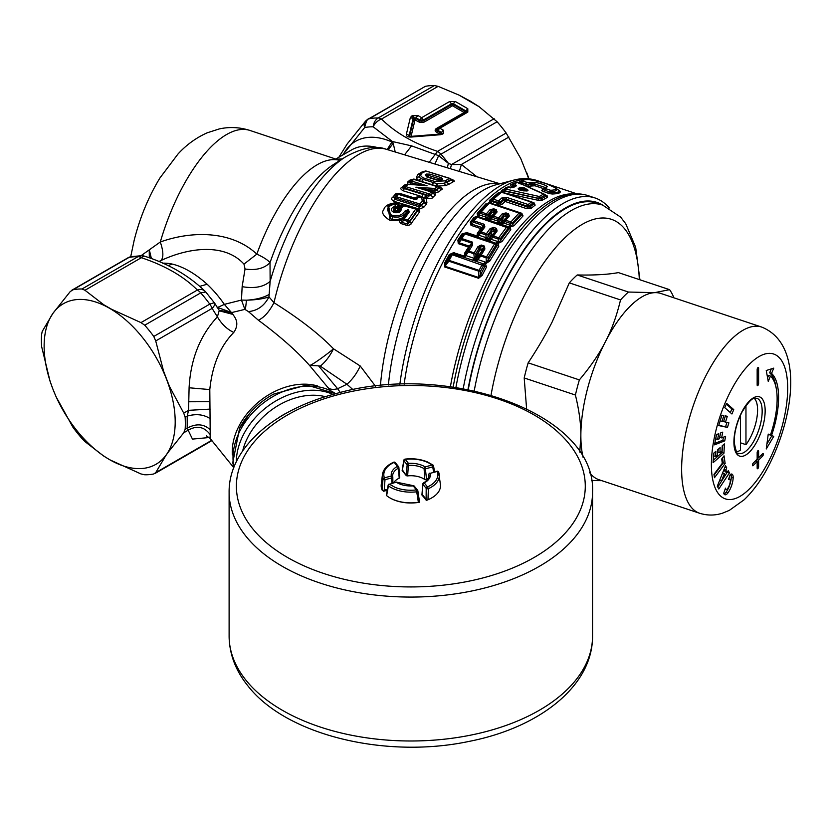 <?xml version="1.0" encoding="UTF-8"?>
<svg xmlns="http://www.w3.org/2000/svg" width="832" height="832" viewBox="0 0 832 832"><rect width="100%" height="100%" fill="white"/><g stroke="black" fill="none" stroke-linecap="round" stroke-linejoin="round"><path stroke-width="1.25" d="M736.476 451.807A28.714 11.721 108.4 0 0 740.511 450.102L740.511 415.126M740.511 442.832L745.961 444.652A28.714 11.721 108.4 0 0 755.83 400.525A28.714 11.721 108.4 0 0 754.291 398.351M745.961 444.652L745.961 405.662M639.922 279.791L635.658 247.25L625.747 223.756L620.63 217.09L602.68 205.109L596.856 203.174A163.55 66.768 108.4 0 0 505.929 280.342A163.55 66.768 108.4 0 0 468.27 389.636M526.594 408.678L524.202 377.967A109.034 44.512 -71.6 0 1 528.164 362.835C537.909 348.036 545.948 334.339 552.261 321.745L569.317 282.87A109.034 44.512 -71.6 0 1 577.221 274.966C594.36 275.319 608.078 274.529 618.384 272.605L669.583 289.671A109.034 44.512 -71.6 0 1 673.535 296.899L673.743 297.762M601.806 480.657L591.521 480.563M579.79 452.098L580.861 435.656C580.975 424.081 579.166 410.54 575.411 395.034L524.202 377.967M575.411 395.034A109.034 44.512 -71.6 0 1 579.363 379.902L528.164 362.835M579.363 379.902C590.668 366.465 599.352 353.746 605.394 341.734C611.676 329.805 616.71 315.869 620.526 299.936L569.317 282.87M620.526 299.936A109.034 44.512 -71.6 0 1 628.43 292.032L577.221 274.966M583.159 457.61A98.134 40.061 -71.6 0 1 580.861 435.656A98.134 40.061 -71.6 0 1 605.394 341.734A98.134 40.061 -71.6 0 1 606.403 339.799A98.134 40.061 -71.6 0 1 653.453 292.75A98.134 40.061 -71.6 0 1 654.462 292.666L628.43 292.032M761.675 327.07A98.134 40.061 108.4 0 0 707.127 373.37A98.134 40.061 108.4 0 0 699.618 513.261C707.418 515.674 715.094 515.632 722.634 513.126L729.31 510.39L744.12 499.793C753.147 491.171 761.176 480.158 768.217 466.752C794.102 416.77 804.502 344.282 761.675 327.07L660.962 293.498A98.134 40.061 108.4 0 0 654.462 292.666L669.583 289.671M724.37 473.762L721.531 480.854L725.213 475.28L724.37 473.762L722.54 473.148M719.701 480.241L721.531 480.854M699.618 513.261L598.894 479.69A98.134 40.061 -71.6 0 1 589.586 472.545M727.418 471.942L717.766 487.084M723.975 469.57L725.202 471.806L727.095 472.43L728.26 470.662L729.466 472.857L718.806 488.987L717.298 486.231L725.535 465.67L726.731 467.865L725.826 470.132L727.095 472.43M768.227 434.242L770.442 435.001A55.245 22.558 108.4 0 0 770.442 376.085L768.56 375.45L767.582 377.79M766.906 444.049L771.857 435.729L773.75 436.353L766.251 448.968L768.248 434.106L770.442 435.001M769.683 434.751A58.146 23.743 108.4 0 1 769.662 434.824L771.857 435.729M776.058 387.369A58.146 23.743 108.4 0 0 769.662 372.798L771.274 368.919M756.725 459.618L756.725 461.417M758.514 457.694L757.162 459.046M730.361 412.599L731.858 408.98L726.284 404.071M726.929 422.417L725.566 426.764L718.765 425.35M723.424 437.195L722.862 440.232L714.813 443.373M720.543 432.994L719.753 437.258L721.635 437.892L725.587 436.353L724.745 440.866L714.532 444.839L716.446 434.595L718.692 433.722L717.621 439.452L719.389 438.766L720.46 433.025L722.706 432.151L721.635 437.892M716.529 434.564L715.728 438.828L717.621 439.452M722.55 457.87L723.258 462.862L714.085 475.082M722.384 445.65L722.062 452.587L713.19 460.314M718.151 449.342L718.016 452.182L719.909 452.816L721.968 451.017L722.207 445.806L724.381 443.914L723.954 453.211L713.086 462.686L713.513 453.378L715.905 451.298L715.666 456.508L717.517 454.896L717.756 449.686L720.148 447.606L719.909 452.816M713.908 453.034L713.773 455.884L715.666 456.508M724.058 494.031A7.27 2.964 108.4 0 0 726.128 492.149A13.53 5.522 108.4 0 0 731.276 477.308A7.27 2.964 108.4 0 0 730.777 474.178M727.574 472.222L729.466 472.857M723.996 469.518L725.826 470.132M724.901 467.262L726.731 467.865M769.662 434.824L773.75 436.353M769.662 372.798L771.545 373.433L773.75 368.129L766.251 370.51L768.248 381.389L770.442 376.085M771.545 435.458A58.146 23.743 108.4 0 0 771.545 373.433M758.618 368.108L758.618 383.542A1.456 0.593 108.4 0 1 758.202 385.029A1.456 0.593 108.4 0 1 757.432 385.653A1.456 0.593 108.4 0 1 757.162 384.998L757.162 369.564A1.456 0.593 108.4 0 1 757.578 368.077A1.456 0.593 108.4 0 1 758.347 367.463A1.456 0.593 108.4 0 1 758.618 368.108L757.744 367.817M757.162 457.246L758.618 457.735L762.611 453.731A1.456 0.593 108.4 0 1 763.079 453.544A1.456 0.593 108.4 0 1 763.298 454.636A1.456 0.593 108.4 0 1 762.611 456.102L758.618 460.106L758.618 466.638A1.456 0.593 108.4 0 1 758.202 468.125A1.456 0.593 108.4 0 1 757.432 468.738A1.456 0.593 108.4 0 1 757.162 468.083L757.162 461.562L753.168 465.556A1.456 0.593 108.4 0 1 752.71 465.754A1.456 0.593 108.4 0 1 752.482 464.651A1.456 0.593 108.4 0 1 753.168 463.185L757.162 459.181L757.162 452.66A1.456 0.593 108.4 0 1 757.578 451.173A1.456 0.593 108.4 0 1 758.347 450.549A1.456 0.593 108.4 0 1 758.618 451.204L758.618 457.735M755.383 460.97L757.162 461.562M756.839 459.514L758.618 460.106M726.596 403.322L724.786 407.701L731.931 413.982L733.741 409.604L726.596 403.322M731.858 408.98L733.741 409.604M718.692 425.568L721.937 415.168L723.861 415.574L722.051 421.398L723.57 421.71L725.39 415.886L727.314 416.291L725.494 422.115L728.884 422.822L727.459 427.398L718.692 425.568M725.566 426.764L727.459 427.398M723.632 421.491L725.494 422.115M720.19 420.774L722.051 421.398M722.862 440.232L724.745 440.866M714.459 477.724L713.981 474.365L722.311 463.258L721.708 458.983L724.058 455.853L725.14 463.486L714.459 477.724M723.258 462.862L725.14 463.486M722.062 452.587L723.954 453.211M725.494 488.134A3.63 1.487 108.4 0 0 726.149 489.393A3.63 1.487 108.4 0 0 727.719 488.405A6.76 2.766 108.4 0 0 730.298 480.979A3.63 1.487 108.4 0 0 729.643 479.055A3.63 1.487 108.4 0 0 728.478 479.554L730.246 474.469A7.27 2.964 108.4 0 1 731.848 474.094A7.27 2.964 108.4 0 1 733.169 477.942A13.53 5.522 108.4 0 1 728.021 492.773A7.27 2.964 108.4 0 1 724.87 494.749A7.27 2.964 108.4 0 1 723.726 493.22L725.494 488.134M41.6 334.412A101.764 58.75 -120 0 0 41.6 346.466L50.055 381.233L52.759 388.69A92.674 53.508 60 0 1 52.146 314.538A92.674 53.508 60 0 1 52.759 313.633L42.214 331.427L41.6 334.412M53.061 389.48L56.077 396.76L72.966 427.305A101.764 58.75 60 0 0 82.004 438.547L84.968 441.605L103.792 456.113L109.356 459.514A92.674 53.508 60 0 1 53.061 389.48L52.759 388.69M155.719 472.628L153.774 473.959A101.764 58.75 -120 0 1 144.737 474.77L140.972 473.949L109.959 459.867A92.674 53.508 60 0 0 166.265 454.834L155.719 472.628L211.661 440.336M109.356 459.514L109.959 459.867M166.265 454.834L167.201 453.513A92.674 53.508 60 0 1 166.566 454.407M52.759 313.633L53.061 313.196A92.674 53.508 60 0 1 109.356 308.173L109.959 308.526A92.674 53.508 60 0 1 166.265 378.56L166.566 379.34A92.674 53.508 60 0 1 167.17 453.502L183.726 432.786L185.141 429.333A101.764 58.75 60 0 0 185.141 417.29L183.726 413.13L169.582 386.62L167.201 380.64L169.582 386.62M109.356 308.173L103.792 304.772L84.968 290.264L82.004 288.985A101.764 58.75 60 0 0 72.966 289.796L70.221 291.585L53.061 313.196M205.41 291.616A10.899 7.644 134 0 0 204.942 291.106A10.899 7.644 134 0 0 197.371 290.046C183.706 276.38 165.038 265.595 141.357 257.702A10.899 6.292 -120 0 0 137.998 256.662L141.554 255.705A10.899 10.899 0 0 1 144.914 256.298A10.899 4.566 109 0 0 141.357 257.702L84.968 290.264M131.092 256.651L131.092 256.651A10.899 8.746 78.4 0 0 128.96 257.462A10.899 6.292 -120 0 0 127.837 257.889A10.899 10.899 0 0 1 131.092 256.651L141.554 255.705M399.038 211.505L399.859 209.383L398.83 210.839L399.287 208.905L402.178 205.369L415.74 209.03L407.191 221.208L403.718 220.137L402.969 218.982L401.97 220.085L400.577 220.158L404.019 217.142L401.97 220.085L401.752 222.3L407.482 224.068L407.191 221.208L409.344 221.031A2.184 1.144 -145.7 0 0 407.742 220.022L404.258 218.951L409.188 212.056L408.637 210.028L408.002 211.338L407.17 211.078L407.805 209.778L404.799 211.162L406.567 212.087L408.002 211.338L407.857 212.139L409.188 212.056M398.684 211.744L398.83 210.839L397.457 212.025L397.55 208.78L398.684 209.123L401.263 205.733L401.534 204.672L400.161 205.431L402.678 204.963M428.626 175.458L426.67 175.885L427.242 176.894L426.67 175.885L427.762 175.604L428.615 177.133L426.878 176.145L426.816 176.706M396.573 212.306L397.322 212.41M394.472 211.661L401.201 208.302L404.591 204.88L403.541 205.254M393.921 211.349L395.106 211.297L394.982 209.57L393.921 211.349M394.056 211.432L396.292 212.098L399.1 211.453M394.202 211.442L394.378 211.567C392.714 210.59 392.891 209.373 394.909 207.917L394.982 209.57L396.708 208.01L398.684 209.123M396.292 212.098L395.335 212.711C399.443 212.95 401.388 211.557 401.17 208.541L399.859 209.383L399.859 208.395L402.178 205.369L405.766 204.412L401.534 204.672L400.785 203.382L397.977 202.509L397.436 203.05M236.35 461.739A65.416 48.412 -38.9 0 1 243.599 434.366A65.416 48.412 -38.9 0 1 333.029 394.451M242.684 450.892A61.786 45.718 -38.9 0 1 248.03 436.914A61.786 45.718 -38.9 0 1 325.416 396.708M205.722 292.053L200.73 292.874A10.899 6.292 -120 0 0 197.371 290.046L140.972 322.608L109.959 308.526M144.914 256.308C168.574 263.838 188.583 275.444 204.942 291.106L204.942 291.106A10.899 10.899 0 0 1 205.556 291.741L214.282 302.692A10.899 3.775 146.7 0 1 214.552 302.994A10.899 3.775 146.7 0 1 212.118 308.391L217.391 316.846C200.086 335.431 190.653 359.07 189.093 387.774L188.562 410.332L187.2 416.094L187.2 428.147L192.442 439.098L209.3 437.518M441.022 133.786L441.418 132.423L440.71 132.912A1.82 0.676 -124.5 0 1 440.866 133.858L443.383 133.63A3.63 2.101 -120 0 0 441.574 133.453A3.63 2.101 -120 0 0 441.418 133.557L441.418 132.423L443.383 130.229L439.91 128.222L467.802 112.122A3.63 2.101 -120 0 0 465.982 111.935A3.63 2.101 -120 0 0 465.837 112.039L465.837 110.906L465.119 111.394A1.82 1.05 -60 0 1 464.142 112.497L452.494 105.768L424.819 121.742A1.82 1.05 60 0 1 423.831 120.64L451.506 104.666L453.471 104.666L453.471 103.771L451.506 103.771L449.54 101.577L455.437 101.577A3.63 2.101 -60 0 0 453.471 103.771L465.837 110.906L467.802 108.711L455.437 101.577M465.119 112.528L465.119 111.394L453.471 104.666A1.82 1.05 120 0 1 452.494 105.768A1.82 1.05 60 0 1 451.506 104.666L451.506 103.771L423.478 119.954L421.647 117.676L419.817 119.954L423.478 119.954L423.831 120.64A3.089 1.789 180 0 1 419.463 120.64A1.82 1.05 -60 0 1 418.475 121.742A4.482 2.59 180 0 0 424.819 121.742M339.924 160.441L250.11 130.499A122.845 50.149 -71.6 0 0 160.306 241.998C163.488 251.42 163.696 257.608 160.919 260.562C188.698 247.499 224.63 242.84 243.974 264.118L256.828 254.124C230.849 229.923 190.653 231.067 160.306 241.998L141.034 255.705M151.143 258.534L149.219 250.099L149.323 257.868M410.134 136.417L409.698 135.762A1.82 1.466 -166.6 0 0 410.925 136.386M466.076 111.883L437.736 128.253L437.455 131.03A3.089 1.789 180 0 1 437.154 128.71A3.089 1.789 180 0 1 437.455 128.502M214.282 302.692L209.768 304.117L153.774 336.45A101.764 58.75 -120 0 0 144.737 325.208L140.972 322.608M520.749 158.548L526.594 173.15L520.749 158.548L506.147 133.006A101.764 58.75 -120 0 0 497.11 121.763L479.045 106.673L470.298 101.119L458.973 95.087L438.131 86.362L434.377 85.55A101.764 58.75 -120 0 0 425.339 86.351L368.035 119.215A10.899 6.292 60 0 1 369.158 118.789C367.588 118.352 366.08 121.285 364.645 127.577A10.899 6.802 -138.7 0 1 365.29 121.462L365.29 121.462A10.899 6.802 -138.7 0 1 366.808 120.349M411.57 116.074A3.63 2.101 -120 0 1 413.535 118.269L413.618 119.35L413.535 118.269L414.242 117.863L414.242 118.758L416.208 118.758L416.208 117.863L414.242 117.863L412.266 115.669L410.384 117.447L406.349 134.337C406.182 136.24 407.753 137.145 411.06 137.051L410.686 136.521L411.06 137.051L440.305 134.722L440.014 134.066L410.769 136.396L409.24 136.323L409.115 135.616A3.63 2.943 -166.6 0 0 406.349 134.337M465.837 110.906L465.837 112.039L437.809 128.222L439.92 128.222L437.809 130.333L441.418 132.423M394.378 211.567L393.234 212.056C390.312 210.111 390.738 208.26 394.514 206.482L396.906 203.528L398.497 204.62L396.375 207.397L394.774 206.326M398.06 203.174L399.121 204.838L396.708 208.01L396.375 207.397L394.909 207.917L394.514 206.482M426.816 190.174L415.886 187.2L431.194 191.942L429.166 193.898L405.746 186.638L408.138 184.257L427.086 185.817L415.948 184.766L416.426 184.028L427.086 185.817L411.778 181.074L413.806 179.379L437.237 186.638L435.032 188.479L415.886 187.2L427.305 189.384L426.816 190.174M426.431 176.509L437.143 179.91L442.738 179.13L441.709 179.774L440.222 180.014L440.773 179.223L438.786 180.274L428.615 177.133L428.667 175.854M440.773 179.223L441.459 177.715L442.738 179.13M428.355 175.396L426.265 174.065L425.266 174.689L426.67 175.885M416.354 198.723L417.706 197.725L421.72 197.34L422.261 201.23L419.879 203.986A2.184 1.394 -139.9 0 1 421.408 205.067L419.182 205.327A2.184 0.926 -72.8 0 1 419.879 203.986L396.448 196.737L398.476 194.376L414.107 199.212L417.602 197.35L416.343 198.484M417.726 197.922C417.321 199.378 416.104 199.805 414.107 199.212L415.792 198.401L415.054 198.879L415.594 198.994M166.265 378.56L163.561 371.093L155.719 340.943L212.118 308.391A10.899 6.292 60 0 0 209.768 304.117A101.764 58.75 -120 0 0 200.73 292.874L144.737 325.208M166.566 379.34L167.107 380.702M153.774 336.45L155.719 340.943M410.384 117.447L413.14 118.726L409.115 135.616L409.698 135.762L413.618 119.35A1.82 1.466 -166.6 0 0 415.002 119.995A1.82 1.05 -120 0 1 414.014 118.893L414.242 118.758A1.82 1.05 -120 0 0 415.22 119.86A1.82 1.05 -60 0 0 416.208 118.758L419.463 120.64L419.817 119.954L416.208 117.863A3.63 2.101 -60 0 1 418.174 115.669L412.266 115.669M441.657 133.401L440.014 134.066M342.628 155.085L364.645 127.577A96.314 55.609 -120 0 1 373.194 126.807A10.899 7.644 -46 0 1 381.555 119.028A10.899 6.292 -120 0 0 378.196 117.978A10.899 8.414 91 0 0 373.194 126.807L392.454 141.554L393.11 143.208L391.976 141.981L387.15 149.542M167.939 265.626L172.245 264.077C183.498 266.802 195.125 273.52 207.137 284.232L199.774 286.354M160.919 260.562L158.818 261.56M339.903 160.451A122.845 50.149 -71.6 0 0 256.828 254.124C263.567 257.254 267.966 260.104 270.015 262.694C264.16 268.486 255.84 270.587 245.045 268.996L243.974 264.118M429.198 162.292L437.57 151.372A10.899 6.292 60 0 1 440.929 154.201L438.641 155.678L411.601 145.87L392.486 141.544L391.976 141.981A87.225 50.357 -120 0 0 343.106 154.814M392.486 141.544L393.182 143.322L388.149 149.843M395.252 152.069L393.182 143.322L388.232 149.874M342.264 158.954L336.232 159.203M407.17 211.078L403.239 216.736L404.019 217.142L407.607 212.41L407.17 211.078M388.492 205.639L390.707 216.112L392.808 216.757C398.715 217.942 403.302 216.382 406.567 212.087L407.857 212.139L402.969 218.982L404.258 218.951A2.184 0.926 -72.8 0 0 403.718 220.137L401.149 223.621L406.879 225.389L417.331 210.132L417.882 210.444L409.458 222.144L411.33 223.309C411.195 224.526 409.718 225.222 406.879 225.389M387.899 206.159L389.865 218.629L391.248 214.926C384.966 209.55 386.849 205.754 396.906 203.528L397.831 203.039A2.184 2.184 0 0 0 397.259 202.935L388.097 205.982M391.248 214.926L393.349 215.582C398.466 216.466 402.282 214.989 404.799 211.162M427.305 189.384L428.438 189.696L427.939 190.601M437.965 186.555A2.184 0.926 107.2 0 0 437.798 186.462A2.184 2.184 0 0 1 438.225 186.638L438.682 187.803L436.488 189.644L434.855 190.341L429.198 189.987L428.698 190.892M429.478 191.183L429.967 190.403L428.438 189.696L434.803 190.174L435.032 188.479A2.184 1.643 -130.7 0 1 436.488 189.644L438.838 191.828L435.562 192.858L433.597 191.963L434.439 192.608M440.242 179.639L440.482 179.119L428.823 175.51L429.801 174.106L426.265 174.065M425.266 174.689L426.587 176.904L436.654 180.014L441.709 179.774M414.378 184.787L414.918 183.893L410.862 182.634L416.426 184.028M412.859 184.808L414.357 183.903L413.826 184.798M397.384 203.029L398.497 204.62L401.086 205.982M411.33 223.309L419.734 211.723L417.882 210.444C418.912 210.319 418.558 209.716 416.811 208.655L417.061 208.728A2.184 2.184 0 0 0 416.614 208.541L404.414 204.766A2.184 2.184 0 0 0 402.865 204.859L402.178 205.369M214.219 302.526A10.899 10.899 0 0 1 214.552 302.994L219.263 310.471L217.391 316.846C221.655 324.126 227.115 329.326 233.771 332.436C220.241 346.174 212.254 365.217 209.799 389.574L189.093 387.774M217.131 307.694L224.338 304.366L241.478 300.071L242.143 286.666L245.045 268.996M218.192 307.705L231.327 312.385L224.338 304.366A81.775 47.216 -120 0 0 207.137 284.232M278.408 417.914A47.611 35.235 -38.9 0 1 287.466 412.61M526.874 172.983L528.965 178.828M219.086 310.19L231.462 312.614L244.889 309.379L241.478 300.071L246.48 300.186C255.871 299.926 263.38 298.823 268.986 296.889L270.14 281.351C263.723 286.988 254.384 288.756 242.143 286.666M270.14 281.351L270.015 262.694A131.362 53.633 -71.6 0 1 334.09 164.133L345.238 157.071A142.782 58.292 108.4 0 0 270.14 281.351M403.239 216.736L403.759 217.454M404.591 204.88L417.685 208.572L416.801 208.655L417.331 210.132L415.74 209.03L416.801 208.655L415.74 209.03M421.658 196.976L422.542 197.028A2.184 2.184 0 0 0 421.626 196.914L423.488 197.87L424.06 201.739A2.184 1.706 171.7 0 0 422.261 201.23L424.07 202.654L424.06 201.739L421.502 205.66L419.432 206.898L419.182 205.327L395.751 198.078L394.566 199.202L394.389 197.517L396.916 194.574L394.878 194.771C395.013 193.638 396.968 193.274 400.743 193.71L414.128 197.85L414.274 198.775L415.334 198.453L414.128 197.85L417.082 196.966L421.886 196.903M426.358 204.287L423.8 207.272L421.502 205.66L424.07 202.654L426.358 204.287L426.899 202.706L424.216 201.916L423.686 197.943L421.626 196.914L417.612 197.278A2.184 2.184 0 0 0 416.967 197.444L415.334 198.453L417.279 197.486L417.082 196.966M433.066 193.305C434.283 193.409 434.179 193.045 432.765 192.202C434.179 193.045 434.283 193.409 433.066 193.305L435.292 195.021L432.994 197.236L430.654 195.031L428.334 195.385A2.184 0.926 -72.8 0 1 429.166 193.898A2.184 1.55 -134.6 0 1 430.654 195.031L432.671 193.086L430.758 195.541L428.48 196.092L428.334 195.385L404.914 188.126L404.342 186.815L406.713 184.558L408.138 184.257M431.194 191.942L432.006 191.786L431.194 191.942L432.671 193.086L432.255 191.859A2.184 2.184 0 0 0 431.85 191.693L424.663 189.467M429.967 190.403L433.597 191.963M414.534 179.296L412.433 179.535A2.184 2.184 0 0 1 414.367 179.202L437.798 186.462A2.184 0.926 107.2 0 0 437.237 186.638L439.119 188.042L436.654 190.091L434.855 190.341L435.292 195.021M449.956 178.454A2.184 0.926 107.2 0 0 449.779 178.35A2.184 2.184 0 0 1 450.268 178.568L450.757 179.598L449.384 178.402L445.203 180.856L448.999 184.215L445.744 185.536L436.987 186.139A3.276 1.383 -72.8 0 1 436.914 186.191M445.744 185.536L444.184 183.227L446.888 182.406L451.287 179.91L450.757 179.598L444.184 183.227L437.341 183.674L436.987 186.139L440.159 187.117L439.119 187.2L439.119 188.042L439.119 187.2L439.119 188.042L441.282 189.79L438.838 191.828M426.504 171.205L449.384 178.402A2.184 0.926 107.2 0 1 449.779 178.35L426.327 171.101A2.184 2.184 0 0 0 424.653 171.267L424.653 171.267A2.184 1.83 61.7 0 1 425.932 171.163L424.445 171.392A2.184 1.83 61.7 0 1 424.653 171.267L420.295 173.846L425.932 171.163M421.387 181.553L424.57 178.308C420.742 176.821 419.806 175.261 421.772 173.607M418.943 180.617L420.722 178.537L433.774 182.697L434.647 181.418L445.203 180.856M420.295 173.846L419.016 176.696L420.295 173.846L424.445 171.392M431.465 184.662L433.774 182.697L437.341 183.674L435.947 186.222M413.338 184.059L410.041 184.246L410.696 182.77C408.866 182.79 408.522 182.458 409.698 181.802L411.778 181.074L410.862 182.634L410.342 181.272L412.37 179.587A2.184 1.674 50.8 0 1 413.806 179.379M408.023 184.319L409.77 184.673M422.542 197.028L423.769 197.652L427.107 195.666L425.922 197.839A3.276 2.475 -36.1 0 1 423.769 197.652L421.98 197.09L423.03 194.407L404.352 188.614L403.156 190.788C400.629 189.27 400.109 188.209 401.596 187.626L405.746 186.638A2.184 0.926 -72.8 0 0 404.914 188.126L404.352 188.614C402.74 188.521 402.511 188.115 403.697 187.366L406.536 184.704A2.184 1.591 46.8 0 1 407.95 184.517M432.994 197.236C432.869 198.276 430.966 198.619 427.284 198.266L428.48 196.092L427.107 195.666L423.03 194.407L421.845 196.581L403.156 190.788M416.957 197.444L417.706 197.725M414.471 198.775L415.334 198.453M419.734 211.723L419.567 209.061L418.382 208.79L419.432 206.898L394.566 199.202L393.567 201.146C391.321 199.555 390.926 198.401 392.371 197.683L396.448 196.737A2.184 0.926 -72.8 0 0 395.751 198.078L395.096 196.851L396.916 194.574L399.422 194.074M400.161 205.431L397.561 208.77M400.785 203.382L418.382 208.79M522.746 190.341L522.226 190.029L523.11 189.384L521.383 189.197L523.11 189.384M521.206 190.601L522.226 190.029L521.383 189.218L520.27 189.842L521.071 190.632M489.84 217.568L494.52 213.117L493.345 212.087L491.847 212.233L489.206 217.36L489.414 219.877L486.512 218.91L490.797 217.37L495.674 212.066L492.003 216.237L492.69 217.485A2.184 0.894 -71.6 0 1 493.407 216.133L497.099 211.942L495.674 212.066L496.194 209.643L497.099 211.942M498.326 223.361A2.184 0.894 -71.6 0 0 498.753 222.986L501.186 222.279L501.654 223.954L498.753 222.986L498.909 221.79L504.088 216.31L503.807 214.77L505.253 214.344A2.184 0.894 -71.6 0 1 506.043 212.93L502.341 213.678L503.807 214.77L500.136 218.951L500.396 220.574L501.446 221.447L504.088 216.31L505.586 216.164L505.253 214.344L507.655 215.145L507.915 216.143L503.038 221.447L507.915 216.143L509.34 216.018L505.648 220.22A2.184 1.394 40.5 0 0 504.244 220.324L504.93 221.562A2.184 0.894 -71.6 0 1 505.648 220.22L510.89 221.967L519.022 213.054L489.299 203.154L481.166 212.056L486.408 213.803L490.1 209.602L493.802 208.842A2.184 0.894 -71.6 0 0 493.012 210.267L491.566 210.694L490.1 209.602M327.434 387.015C329.441 389.418 332.831 389.979 337.615 388.721L340.33 392.538M325.634 384.779L309.494 365.373L318.552 365.862L337.615 388.721L346.934 384.249L353.028 389.709M231.462 312.614L232.95 314.423L219.513 310.856M232.95 314.423C234.437 316.992 240.313 322.826 233.771 332.436M244.889 309.379L248.404 311.574C257.4 310.804 264.254 305.906 268.986 296.889L273.967 302.702C299.26 318.573 319.093 333.944 333.486 348.795C329.95 356.044 325.562 361.816 320.31 366.132L346.934 384.249C352.331 379.6 356.762 373.516 360.235 365.997L375.471 386.204M209.799 389.574L210.215 434.637C204.381 426.806 197.163 425.256 188.562 429.988L183.726 432.786M210.215 434.637L210.028 438.318L206.471 435.926M210.548 430.082C204.131 423.852 196.352 423.207 187.2 428.147L185.141 429.333M210.548 418.943C204.131 414.492 196.352 413.546 187.2 416.094L185.141 417.29M210.215 409.105L188.562 410.332L183.726 413.13M459.358 171.434L461.386 164.476L451.506 164.549L448.417 163.374L438.641 155.678L434.907 164.029M411.601 145.87L404.55 154.814M393.567 201.146L397.977 202.509C389.251 203.289 384.519 205.712 383.781 209.789C381.233 212.368 383.053 215.758 389.262 219.96L389.865 218.629L391.955 219.284C397.998 219.71 401.69 218.962 403.021 217.027L400.348 220.303C399.204 221.073 399.474 222.186 401.149 223.621M400.535 220.126L391.362 220.605L393.349 215.582M416.811 208.655L418.028 208.208L419.567 209.061L423.8 207.272M451.859 179.618L452.66 179.712C454.563 180.814 454.792 181.47 453.336 181.698L448.999 184.215M416.281 178.038L418.486 180.409L420.722 178.537L419.016 176.696L416.281 178.038L417.685 174.522L419.713 174.294M406.38 184.787L404.154 185.151L407.441 184.09L407.555 182.094L409.698 181.802L412.204 179.702L410.041 180.014L413.764 179.109M423.769 197.652L426.306 198.765L426.899 202.706M501.446 221.447L501.186 222.279L502.081 221.655L506.761 217.204L505.586 216.164M502.081 221.655L503.038 221.447L502.642 223.038A2.184 1.3 -75 0 1 501.467 224.411M520.447 190.091L519.095 189.311L521.227 188.094L520.343 187.304L524.43 187.918L526.531 189.176C528.601 190.143 528.476 190.746 526.188 190.996L519.251 189.925L518.201 188.521L520.343 187.304M524.659 190.674L525.117 190.143L523.286 188.864L521.227 188.094L521.383 189.197M523.994 191.09L526.531 189.176M491.847 212.233L491.566 210.694L487.895 214.864L488.155 216.497L491.847 212.233M489.206 217.36L488.155 216.497L485.826 219.19M502.341 213.678L498.649 217.88A2.184 1.404 -139.6 0 1 500.136 218.951L497.931 219.232A2.184 0.894 -71.6 0 1 498.649 217.88L493.407 216.133A2.184 1.394 40.5 0 0 492.003 216.237L490.402 218.951A2.184 1.3 -75 0 1 489.226 220.324M488.987 220.251A2.184 0.894 -71.6 0 0 489.414 219.877L491.192 218.889L489.497 220.532M497.13 230.994L496.454 228.363L495.747 231.057L490.932 237.359L495.747 231.057L497.13 230.994L493.47 236.038L492.118 236.08L492.887 237.255A2.184 0.894 -71.6 0 1 493.47 236.038L498.68 237.775L506.75 226.938A2.184 0.894 -71.6 0 1 507.614 226.46A2.184 0.894 -71.6 0 1 507.78 226.574L508.3 228.03L477.1 217.048L474.094 220.917L484.214 224.286L484.89 226.907L481.229 231.962L486.439 233.698L490.079 228.644L493.636 227.427A2.184 0.894 -71.6 0 0 492.981 228.727L491.639 229.694L490.079 228.644M494.021 231.546L493.324 231.306L492.981 228.727L495.799 229.674L494.021 231.546L494.645 232.222L489.923 237.484L490.932 237.359L490.194 239.335L491.026 239.273A2.184 0.894 -71.6 0 1 489.622 241.124M488.644 240.802A2.184 1.383 -74.8 0 0 490.194 239.335L489.258 240.074L489.414 237.318C490.693 236.267 491.504 234.26 491.847 231.286L491.639 229.694L487.999 234.707L488.197 236.454L491.847 231.286L493.324 231.306M489.414 237.318L488.197 236.454L486.886 238.243L486.169 237.661L484.526 239.45L466.014 233.282A2.184 0.894 -71.6 0 0 465.878 233.21A2.184 2.184 0 0 0 464.589 233.189L460.533 238.545L461.344 239.647A2.184 0.894 -71.6 0 1 461.833 238.576L472.222 242.039L472.628 244.951L468.957 251.004A2.184 0.894 -71.6 0 0 468.53 251.971L465.618 255.497A2.184 0.894 -71.6 0 1 464.079 257.338L452.296 253.718M488.478 240.75A2.184 0.894 -71.6 0 0 489.258 240.074L486.97 239.314L489.923 237.484M481.406 250.172L482.154 250.661L477.568 256.994L478.338 256.953L483.579 248.997L483.964 247.187L481.406 250.172L479.648 249.818L479.461 247.624L475.821 253.635A2.184 0.915 -149.8 0 0 474.271 252.772A2.184 0.894 -71.6 0 0 473.845 253.739L475.821 253.635L475.977 256.162L479.648 249.818L477.017 256.807L475.977 256.162L474.51 258.627A2.184 0.562 -71.5 0 1 473.325 260.416L464.079 257.338M360.235 365.997L333.486 348.795C327.07 354.401 310.398 366.34 309.494 365.373C296.972 351.187 279.926 336.128 258.346 320.185C264.035 317.626 269.246 311.802 273.967 302.702A148.106 60.466 108.4 0 1 275.33 297.066A148.106 60.466 -71.6 0 1 386.506 149.344L499.98 183.758M248.404 311.574L258.346 320.185M497.11 121.763L440.929 154.201A101.764 58.75 -120 0 1 448.417 163.374L447.242 167.762M506.147 133.006L451.506 164.549L450.362 168.709M427.284 198.266L425.922 197.839L426.306 198.765M441.282 189.79C442.77 189.353 442.395 188.469 440.159 187.117M451.287 179.91L453.336 181.698M423.27 172.037L422.084 171.943L424.393 171.402M417.685 174.522L422.084 171.943M414.253 179.504L415.293 179.421L414.263 179.171M407.555 182.094L410.041 180.014M401.596 187.626L404.154 185.151M399.381 194.095L400.743 193.71M392.371 197.683L394.878 194.771M477.568 256.994L476.393 258.523L477.017 256.807M482.154 250.661L477.412 259.594A2.184 1.196 -71.6 0 1 475.623 261.186L476.32 261.414L480.771 256.048A2.184 0.894 -71.6 0 1 481.198 255.081L484.869 249.028L483.579 248.997L482.154 250.661M501.228 224.328A2.184 0.894 -71.6 0 0 501.654 223.954L503.422 222.966L501.738 224.609M519.095 189.311L518.201 188.521M527.145 190.965L519.324 189.862M526.25 190.934L526.25 190.934C527.686 190.798 527.394 190.528 525.387 190.133L523.286 188.864L524.43 187.918M506.272 216.393L508.435 213.72L509.34 216.018M486.086 219.284A2.184 0.894 -71.6 0 0 486.512 218.91L486.034 217.173A2.184 0.894 108.4 0 1 484.879 218.878M519.553 212.742L490.152 202.935L487.864 203.299L479.762 212.16L480.449 213.398L485.69 215.145A2.184 0.894 -71.6 0 1 486.408 213.803L487.895 214.864L485.69 215.145L486.034 217.173L479.752 215.072A2.184 0.894 108.4 0 1 478.598 216.788M497.12 222.955A2.184 0.894 108.4 0 0 498.274 221.25L498.909 221.79L498.066 223.278M479.461 247.624L480.709 246.106A2.184 0.894 -71.6 0 1 481.198 245.024L477.911 246.709L479.461 247.624M475.894 236.579L477.953 235.258L482.404 228.134L481.905 227.334L483.558 225.586L483.506 226.98L479.877 232.003L478.691 233.282L477.339 233.314L477.017 235.997L478.785 235.196L486.169 237.661L485.857 234.915A2.184 0.894 -71.6 0 1 486.439 233.698L487.999 234.707L485.857 234.915L480.646 233.178A2.184 0.894 -71.6 0 1 481.229 231.962L479.877 232.003L480.646 233.178L478.785 235.196A2.184 0.894 -71.6 0 1 477.381 237.047M486.19 239.98A2.184 0.894 -71.6 0 0 486.97 239.314L486.886 238.243L485.971 239.907M477.911 246.709L474.271 252.772L467.698 250.931L466.097 252.876L469.914 246.584L469.373 245.856L471.723 243.11L467.698 250.931L468.53 251.971L473.845 253.739L474.479 259.49A2.184 0.894 -71.6 0 1 473.325 260.416L475.623 261.186A2.184 0.894 -71.6 0 0 476.778 260.26L474.479 259.49L476.393 258.523L476.778 260.26L477.859 259.584L484.796 261.893A2.184 0.894 -71.6 0 1 483.267 263.734A2.184 0.894 108.4 0 0 482.092 264.701L479.076 270.369A2.184 0.894 108.4 0 0 478.743 271.17L478.899 277.566A2.184 0.894 -71.6 0 1 478.608 278.273L444.694 266.968L445.869 263.047L447.99 260.26L448.843 261.196A2.184 0.894 -71.6 0 1 449.176 260.406L479.076 270.369A2.184 0.738 -152.5 0 1 480.584 271.128L478.743 271.17L448.843 261.196L444.985 266.261L478.899 277.566L480.657 274.633L480.584 271.128L483.621 265.502L483.704 263.952L476.32 261.414M467.958 389.584A164.278 67.07 -71.6 0 1 473.054 366.101A164.278 67.07 -71.6 0 1 602.836 205.161M463.206 388.7A167.908 68.546 -71.6 0 1 468.312 365.227A167.908 68.546 -71.6 0 1 536.505 225.961A167.908 68.546 -71.6 0 1 547.477 214.989A167.908 68.546 -71.6 0 1 595.088 197.985A167.908 68.546 -71.6 0 1 609.284 208M496.018 243.308A2.184 0.874 116.8 0 0 497.827 241.582L498.618 242.195L496.714 243.734L497.203 245.378L488.218 260.239L488.062 257.712A2.184 0.915 -149.8 0 0 486.512 256.859L481.198 255.081A2.184 0.915 30.6 0 0 479.939 255.008L480.771 256.048L486.086 257.816A2.184 0.894 -71.6 0 1 486.512 256.859L494.582 243.818L496.142 244.785L495.934 243.266A2.163 1.976 -74.6 0 0 495.695 243.162A2.184 0.894 108.4 0 0 495.602 243.121A2.184 0.894 108.4 0 0 494.582 243.818L464.859 233.906L461.833 238.576L460.533 238.545L459.15 240.146L463.143 234.021L464.859 233.906A2.184 0.894 -71.6 0 1 465.878 233.21L467.126 232.7A2.184 0.894 -71.6 0 1 466.346 233.366M500.001 192.41A2.184 1.695 52.1 0 1 501.519 192.202A2.184 0.894 -71.6 0 1 502.06 192.046A2.184 0.894 -71.6 0 1 502.216 192.14L500.001 192.41L491.93 199.347L492.523 200.71L497.723 202.436L500.063 202.051L503.433 199.004L501.998 197.829L506.854 197.434L528.185 204.537L531.211 202.103L501.519 192.202L493.418 199.16L498.607 200.897L501.998 197.829M496.933 205.161A2.184 0.894 -71.6 0 0 497.952 203.507L498.576 204.027L500.344 203.382L503.734 200.304L503.433 199.004L505.898 199.035L506.854 197.434M514.062 186.649L514.134 185.734L515.008 185.952L512.283 187.512L513.822 187.283L508.726 187.106L505.731 189.093L539.292 196.487L543.556 194.074L517.639 182.312L514.634 183.726L516.537 185.734L513.822 187.283M508.352 226.834A2.184 0.894 108.4 0 0 509.704 225.066L510.526 225.41L508.633 227.001L509.236 228.571L508.3 228.03L500.24 238.794L498.098 238.992L492.887 237.255L491.026 239.273L497.338 241.384A2.184 0.894 108.4 0 1 495.872 243.235M507.78 226.574L508.03 226.647A2.184 2.184 0 0 0 507.614 226.46L477.963 216.57A2.184 2.184 0 0 0 476.362 216.663L475.686 217.162A2.184 1.331 38.6 0 1 477.1 217.048A2.184 0.894 -71.6 0 1 477.963 216.57A2.184 0.894 -71.6 0 1 478.13 216.684L475.686 217.162L472.701 220.99L473.439 222.217L483.558 225.586L484.214 224.286M477.339 233.314L480.74 228.592L484.89 226.907M481.021 250.047L480.709 246.106L483.964 247.187L484.463 246.116L484.869 249.028M473.242 260.395L472.597 260.177L474.136 258.336L465.618 255.497L464.537 256.183L464.849 252.782L469.123 246.085L458.765 242.632L459.15 240.146L457.86 240.115L458.307 243.651L461.344 239.647L471.723 243.11L472.222 242.039M458.307 243.651L468.343 247L469.914 246.584L471.338 244.91L472.628 244.951M463.518 257.15L453.419 253.781A2.184 0.894 -71.6 0 0 452.244 254.748L449.176 260.406L447.99 260.26L451.027 254.634L452.244 254.748L484.952 266.209L480.657 274.633L482.165 275.361L478.608 278.273M473.325 260.416L472.597 260.177M497.37 205.598L498.576 204.027L498.191 205.421L521.83 213.304L523.047 215.914L514.124 225.711L510.245 226.959L510.775 229.663L501.998 241.53L498.212 243.339L498.763 246.345L489.767 261.092L488.218 260.239L485.295 263.234A2.184 1.092 -55.2 0 1 483.704 263.952A2.184 0.853 123.8 0 0 485.68 262.33A4.358 3.983 -74.6 0 0 484.796 261.893M498.763 246.345L496.142 244.785L488.062 257.712L486.086 257.816L486.377 262.558A2.184 0.894 108.4 0 1 485.992 263.463L489.767 261.092M498.43 241.935L496.714 243.734A2.184 1.227 -51.2 0 0 498.212 243.339L500.438 240.531L500.24 238.794A2.184 1.175 -145 0 0 498.68 237.775A2.184 0.894 -71.6 0 0 498.098 238.992L498.43 241.935M465.878 233.21L495.602 243.121A2.184 2.184 0 0 1 495.986 243.298L496.434 243.558M508.019 226.71L508.955 227.198L510.754 225.69L510.172 223.309L504.93 221.562L503.422 222.966L509.704 225.066M514.124 225.711L512.637 224.65L512.377 223.028L510.172 223.309A2.184 0.894 -71.6 0 1 510.89 221.967A2.184 1.404 -139.6 0 1 512.377 223.028L520.468 214.167L519.865 212.846A2.184 0.894 108.4 0 0 519.719 212.753A2.184 0.894 108.4 0 0 519.022 213.054L521.602 214.791L510.245 226.959A2.184 1.238 -57.1 0 1 508.955 227.198L508.633 227.001M490.152 202.935A2.184 0.894 -71.6 0 0 490.006 202.852A2.184 2.184 0 0 0 488.363 202.956L487.864 203.299A2.184 1.529 44.5 0 1 489.299 203.154A2.184 0.894 -71.6 0 1 490.006 202.852L519.719 212.753A2.184 2.184 0 0 1 520.094 212.919L519.865 212.846M498.056 205.535A2.184 0.894 -71.6 0 0 498.191 205.421L501.8 204.537L500.344 203.382L500.063 202.051A2.184 1.591 -133.1 0 0 498.607 200.897A2.184 0.894 108.4 0 0 497.723 202.436L497.952 203.507L491.702 201.427A2.184 0.894 -71.6 0 1 490.682 203.081M501.8 204.537L505.17 201.479A2.184 1.633 -131.2 0 1 503.734 200.304L506.095 199.898L505.898 199.035L527.228 206.149A2.184 0.894 -71.6 0 1 528.185 204.537A2.184 1.654 -129.9 0 1 529.61 205.722L527.228 206.149L527.436 207.002L529.911 207.012L529.61 205.722L532.615 203.278L531.908 202.041A2.184 0.894 108.4 0 0 531.752 201.937A2.184 0.894 108.4 0 0 531.211 202.103L533.738 203.954L533.572 203.039L534.238 203.008L532.854 202.54M496.985 194.854L500.032 192.39A2.184 2.184 0 0 1 502.06 192.046L531.752 201.937A2.184 2.184 0 0 1 532.189 202.145L531.908 202.041M503.048 192.868L504.702 191.152L538.668 198.474L537.992 200.262L542.454 200.106L541.102 198.921L546.156 196.144L544.326 194.22L544.877 195.25L540.644 197.673L541.102 198.921L538.668 198.474L539.292 196.487A2.184 1.789 -121.4 0 1 540.644 197.673L538.595 198.297L505.076 190.861L505.731 189.093L504.202 189.311L505.076 190.861L504.067 192.91M520.208 183.269L521.165 182.239L522.954 182.988L521.81 184.517M519.917 183.758L521.706 182.478A2.184 0.894 -71.6 0 1 522.839 181.033L527.134 182.468L534.882 182.343C540.613 183.383 544.752 184.766 547.3 186.482L545.948 188.25L546.281 188.843L550.576 190.278C555.339 190.081 556.764 189.186 554.85 187.616C550.285 184.777 542.88 182.302 532.615 180.201C526.77 179.192 523.515 179.473 522.839 181.033L520.863 181.615L521.165 182.239L518.419 182.697M544.326 194.22A2.184 1.279 114.6 0 0 544.159 194.106L518.17 182.354A2.184 2.184 0 0 0 516.402 182.354L516.402 182.354A2.184 1.872 66.3 0 0 516.11 182.52L518.346 182.468L544.326 194.22L547.29 195.936L547.466 197.319L546.156 196.144L546.551 195.78L546.156 196.144M521.123 184.35L522.954 182.988L525.97 183.997A2.184 0.894 -71.6 0 1 527.134 182.468M549.11 193.586L549.838 191.932L551.491 192.452L551.45 191.807L549.411 191.818A2.184 0.894 -71.6 0 1 550.576 190.278L551.45 191.807C556.67 191.1 558.074 189.81 555.662 187.959L558.418 190.112C560.456 191.88 558.147 192.66 551.491 192.452L552.334 194.012L549.11 193.586L541.632 190.715L543.67 189.644L545.116 190.382L546.281 188.843M555.537 187.866L546.936 183.997M555.901 188.136L555.61 187.918C551.512 185.671 549.962 184.09 532.522 180.138C526.344 179.15 522.683 179.338 521.508 180.71L520.406 182.094L521.518 180.7L518.45 182.478M519.834 183.102L520.728 182.25M519.719 183.05L520.551 182.281L518.658 183.134M516.537 185.734L512.439 187.408L508.966 186.95A2.184 2.184 0 0 0 507.322 187.242L507.322 187.242A2.184 1.778 57.6 0 1 508.726 187.106L504.286 189.249A2.184 2.184 0 0 0 504.202 189.311M514.134 186.586L515.57 184.163M501.873 192.462L503.558 191.214L502.258 192.348L501.53 190.424L503.058 190.195L503.329 191.235L501.706 192.442M503.714 192.837L504.431 191.183L503.558 191.214M497.026 194.823L490.911 200.231L493.418 199.16A2.184 0.894 108.4 0 0 492.523 200.71L489.871 203.081M491.587 201.427L489.476 203.018M471.026 225.347L480.74 228.592L481.77 227.458L471.65 224.089L471.619 222.123L472.701 220.99L474.094 220.917A2.184 0.894 -71.6 0 0 473.439 222.217L471.026 225.347L470.236 222.196L473.97 217.402L477.734 216.122L478.889 214.864L477.558 216.642M479.752 215.072L478.889 214.864L480.449 213.398A2.184 0.894 -71.6 0 1 481.166 212.056L478.556 213.294L478.535 214.947L477.287 216.642M484.526 239.45L495.498 243.1M464.849 252.782L466.097 252.876L465.171 255.507L463.382 257.098A2.184 0.894 -71.6 0 0 464.537 256.183L453.596 252.668L450.445 254.706L452.93 253.687M444.694 266.968L444.704 262.87L445.869 263.047L450.445 254.706L449.228 254.582L453.596 252.668M483.704 263.952L484.952 266.209L486.491 267.01L482.165 275.361M510.775 229.663L509.236 228.571L500.438 240.531L501.998 241.53M521.009 213.481L521.602 214.791L521.009 213.481L521.83 213.304M526.5 208.593L505.17 201.479A2.184 0.894 -71.6 0 0 506.095 199.898L527.436 207.002A2.184 0.894 -71.6 0 1 526.5 208.593L531.336 208.187L529.911 207.012L533.738 203.954L533.572 203.039M544.773 188.313L543.67 189.644L544.773 188.313L545.948 188.25L544.773 188.313L545.241 187.502L535.007 184.09L534.456 184.007L534.81 185.786L533.073 185.89L531.835 185.016L534.456 184.007L530.182 183.446L531.835 185.016L528.143 184.465L530.182 183.446L528.934 182.582M533.073 185.89L528.32 186.285L528.143 184.465L525.97 183.997A2.184 0.894 -71.6 0 1 525.013 185.422M534.81 185.786L534.882 182.343M544.066 188.583L543.192 188.51L547.3 186.482M544.866 188.23L545.47 188.115M543.317 188.625L542.818 189.145L544.014 189.072L543.67 189.644M512.044 184.714L513.105 183.955L511.95 184.777L513.074 185.245L511.545 186.742L510.505 184.933L512.044 184.714M513.105 183.955L513.126 185.266A2.184 1.279 -65.5 0 1 514.634 183.726L513.334 183.81A2.184 2.184 0 0 0 513.042 183.986M513.958 186.722L514.062 185.702L513.126 185.266L511.545 186.742M510.671 187.938L513.739 186.191M511.649 186.794L512.949 187.106M499.762 192.629L498.254 192.847L489.434 200.418L490.911 200.231L491.067 201.5L489.996 202.727A2.184 0.614 -77.9 0 1 489.934 202.831M477.578 216.486L477.162 213.387L478.556 213.294L487.958 203.154M470.236 222.196L471.619 222.123L475.686 217.162M473.97 217.402L476.362 216.663M482.113 228.342L481.905 227.334M465.722 233.199L464.402 233.251M457.86 240.115L461.822 234.031L464.173 233.314M469.425 246.865L469.373 245.856M444.704 262.87L449.228 254.582M485.285 263.234L486.491 267.01M523.047 215.914L521.602 214.791M533.738 203.954L535.132 205.14L534.238 203.008M531.336 208.187L535.132 205.14M537.992 200.262L505.7 193.253M542.454 200.106L547.466 197.319M545.948 195.322L547.29 195.936M528.32 186.285L526.001 185.858M543.192 188.51L535.153 185.838M542.818 189.145L541.632 190.715M558.418 190.112L559.198 190.455C561.766 192.514 559.478 193.7 552.334 194.012M559.198 190.455L557.794 189.613M514.727 183.123L515.424 182.79M514.509 183.061L510.505 184.933M506.896 187.647L501.53 190.424M507.114 187.366L505.367 187.866M500.479 192.119L498.254 192.847M489.434 200.418L489.996 202.727L487.864 203.299M477.162 213.387L486.117 203.601M461.822 234.031L466.835 232.617M418.371 502.31L416.718 491.806A28.475 16.442 180 0 1 393.952 488.956A28.475 16.442 180 0 1 388.419 485.857L386.63 495.633A29.661 17.118 0 0 0 389.865 497.848A29.661 17.118 0 0 0 393.255 499.533A29.661 17.118 0 0 0 418.371 502.31L419.453 502.247L419.245 500.708M419.453 502.247A29.078 16.786 180 0 1 393.598 499.741A29.078 16.786 180 0 1 390.27 498.087A29.078 16.786 180 0 1 390.073 497.973M431.6 497.973A29.078 16.786 180 0 1 431.392 498.087A29.078 16.786 180 0 1 426.566 500.334L421.928 494.998L422.947 484.349L426.192 488.363L426.109 500.167M428.407 478.286L426.483 478.806L426.036 479.814L424.809 479.513A18.169 10.494 180 0 0 421.606 477.766A18.169 10.494 180 0 0 407.69 475.883A1.456 0.842 180 0 1 406.12 475.415L402.428 469.945L402.147 470.506L406.12 475.415M426.036 479.814L427.773 479.346M382.148 490.09L382.98 479.118A28.475 16.442 180 0 1 382.429 474.604L381.243 484.578A29.661 17.118 0 0 0 382.148 490.09L383.614 491.234L387.213 490.266M399.526 476.299L399.214 478.15L398.403 468.177A1.456 0.915 -4.9 0 0 398.861 467.438L398.861 467.438A1.456 0.915 -4.9 0 0 398.726 467.106A1.456 1.071 -38.9 0 0 398.549 466.648L395.304 462.634A1.456 1.456 0 0 0 393.567 462.228C386.89 465.358 383.178 469.487 382.429 474.604M392.735 476.746A18.169 10.494 0 0 1 392.662 475.831A18.169 10.494 0 0 1 398.403 468.177L397.415 466.378A1.456 1.071 -38.9 0 1 398.549 466.648A1.456 1.456 0 0 1 398.861 467.438L399.734 477.464L399.214 478.15A18.169 10.494 180 0 0 393.619 482.851M389.178 484.047A1.456 1.456 0 0 0 388.128 485.191A1.456 0.863 -169.7 0 0 388.419 485.857A1.456 0.936 126.4 0 1 389.553 484.266L396.136 482.175L389.553 484.266L394.815 487.219A27.03 15.6 0 0 0 416.426 489.913L416.718 491.806A1.456 0.749 -8.6 0 0 417.862 490.88L419.515 501.935M425.838 498.94L422.136 494.364M426.566 500.334L427.97 499.72L428.397 488.665A28.475 16.442 180 0 0 439.244 474.604A28.475 16.442 180 0 0 438.693 472.316A1.456 1.165 159.9 0 0 437.278 471.422L430.321 473.294A19.625 11.336 0 0 1 424.258 482.914L423.259 483.486A1.456 0.759 4.5 0 0 422.802 483.985L422.802 483.985A1.456 0.759 4.5 0 0 422.947 484.349A1.456 1.071 141.1 0 1 424.258 482.914L427.502 486.928A1.456 1.071 141.1 0 0 426.192 488.363A1.456 0.655 -178.2 0 0 428.397 488.665L427.502 486.928A27.03 15.6 0 0 0 437.278 471.422L430.321 473.294A1.456 1.175 168.2 0 0 428.875 474.583A1.456 0.946 -179.2 0 1 429.042 474.022M427.97 499.72A29.661 17.118 0 0 0 431.808 497.848A29.661 17.118 0 0 0 440.419 484.578L438.641 472.108A1.456 1.456 0 0 0 436.904 471.203M428.844 477.131L428.875 474.583A18.169 10.494 0 0 1 429.01 475.831C428.501 478.754 426.691 481.083 423.561 482.82A1.456 1.456 0 0 0 422.802 483.985L421.928 494.894M434.554 471.838L433.545 465.982A1.456 0.801 170.1 0 0 433.254 465.587A1.456 0.936 126.4 0 0 432.11 465.026A27.03 15.6 0 0 0 426.858 462.082A27.03 15.6 0 0 0 405.246 459.378L408.491 463.393A19.625 11.336 0 0 1 422.469 465.525A19.625 11.336 0 0 1 425.152 466.898A1.456 0.863 121.6 0 0 424.091 468.655A18.169 10.494 0 0 0 421.606 467.386A18.169 10.494 0 0 0 408.668 465.421A1.456 0.822 -173.7 0 1 407.181 464.838L403.936 460.814A1.456 0.915 9.5 0 1 403.811 460.325L402.158 470.361M424.809 479.513L424.091 468.655A1.456 0.759 -4.2 0 0 425.766 468.738L432.723 466.866L433.628 472.087M408.491 463.393L407.69 475.051L406.12 474.521L407.181 464.838A1.456 1.071 141.1 0 1 408.491 463.393M393.276 462.779L394.17 462.363L397.415 466.378A19.625 11.336 0 0 0 391.352 475.998A1.456 1.175 -11.8 0 1 392.798 477.09A1.456 0.728 179.3 0 1 392.808 477.173A1.456 0.728 179.3 0 1 391.966 477.838L384.998 479.71A1.456 0.676 4.6 0 1 382.98 479.118A1.456 1.165 -20.1 0 1 384.394 477.87L391.352 475.998L392.038 483.278M387.379 489.33L384.197 490.183L383.614 491.234M392.87 483.059L392.798 477.246M438.131 86.362L381.555 119.028C395.221 132.694 413.889 143.478 437.57 151.372L494.146 118.706M396.136 482.175A1.456 1.456 0 0 1 397.28 482.342A1.456 0.863 121.6 0 0 396.51 482.394L396.51 482.394A19.625 11.336 0 0 0 399.204 483.777A19.625 11.336 0 0 0 413.182 485.898L416.426 489.913A1.456 1.071 141.1 0 1 417.737 490.641A1.456 0.749 -8.6 0 1 417.862 490.88A1.456 1.456 0 0 0 417.55 490.183L414.305 486.169A1.456 1.071 141.1 0 0 413.182 485.898L413.015 485.909M602.68 205.109A163.55 66.768 108.4 0 0 511.753 282.287A163.55 66.768 108.4 0 0 474.219 390.874M639.33 279.594A152.776 62.369 108.4 0 0 526.5 291.47A152.776 62.369 108.4 0 0 491.036 395.138M767.832 462.852A76.326 31.158 108.4 0 0 783.026 363.095A76.326 31.158 108.4 0 0 731.234 390.062A76.326 31.158 108.4 0 0 716.04 489.83A76.326 31.158 108.4 0 0 767.832 462.852M757.162 383.063L758.618 383.542M757.744 450.913L758.618 451.204M752.45 465.317L753.168 465.556M757.162 466.149L758.618 466.638M760.833 455.51L762.611 456.102M726.128 492.149L728.021 492.773M731.276 477.308L733.169 477.942M757.026 441.366A31.252 12.761 108.4 0 0 763.246 400.504A31.252 12.761 108.4 0 0 742.04 411.559A31.252 12.761 108.4 0 0 735.821 452.41A31.252 12.761 108.4 0 0 757.026 441.366M738.452 453.409A29.078 11.866 108.4 0 0 754.614 439.691A29.078 11.866 108.4 0 0 756.839 398.247C755.466 399.568 753.969 392.86 742.082 411.944C736.798 422.417 734.178 432.609 734.209 442.499C736.06 451.849 737.474 455.489 738.452 453.409M154.825 473.574L210.891 441.21A10.899 6.292 -120 0 0 211.786 440.482M72.966 289.796L128.96 257.462A101.764 58.75 -120 0 1 137.998 256.662L82.004 288.985M395.221 211.359L397.311 212.004M418.475 121.742L415.002 119.995L411.081 136.375M464.724 112.663A1.82 1.05 -120 0 1 464.142 112.497L436.467 128.471A1.82 1.05 -120 0 0 437.289 128.596M103.792 304.772L115.846 311.73M434.377 85.55L378.196 117.978A101.764 58.75 -120 0 0 369.158 118.789L425.339 86.351M439.556 134.108L439.722 134.004A1.82 1.05 120 0 0 440.71 132.912L437.455 131.03A1.82 1.05 -60 0 1 436.467 132.132A4.482 2.59 180 0 1 436.467 128.471M407.805 209.778L408.637 210.028M393.234 212.056L395.335 212.711M233.969 467.126A65.416 48.412 -38.9 0 1 240.271 430.238A65.416 48.412 -38.9 0 1 335.66 393.734M436.467 132.132L439.722 134.004A1.82 1.05 -120 0 0 439.868 134.077M169.582 450.237L163.561 458.817M167.201 380.64L163.561 371.093M449.54 101.577L421.647 117.676L418.174 115.669M440.305 134.722L442.686 134.035M443.383 133.63L443.383 130.229M467.802 112.122L467.802 108.711M479.045 106.673L458.973 95.087M162.614 263.182A81.775 47.216 60 0 1 172.245 264.077M149.354 249.964L151.414 258.638M378.144 147.753A81.775 47.216 -120 0 0 351.614 149.906L335.764 159.047M429.801 174.106L441.459 177.715M335.806 393.692L306.665 385.018L273.551 394.129A63.606 47.07 141.1 0 0 249.6 413.462A63.606 47.07 141.1 0 0 239.678 428.043M526.594 173.15L528.726 178.797M424.57 178.308L434.647 181.418M397.114 194.501A2.184 1.425 41.2 0 1 398.476 194.376M317.678 385.975A61.786 45.718 141.1 0 0 239.096 425.849A61.786 45.718 -38.9 0 0 232.346 454.896M245.43 309.483L246.48 300.186C255.705 299.655 263.224 297.773 269.038 294.518M329.93 390.094L325.614 384.748M209.685 401.69L188.396 401.773M476.861 176.748L461.386 164.476L508.893 137.041M415.293 179.421L418.486 180.409A3.276 1.383 -72.8 0 1 418.423 180.461M494.031 212.316L495.414 211.068L493.012 210.267L493.345 212.087M320.31 366.132L318.552 365.862M389.262 219.96L391.362 220.605M451.63 179.4L452.66 179.712M508.435 213.72L506.043 212.93M497.931 219.232L492.69 217.485L491.192 218.889L498.274 221.25L497.931 219.232M496.194 209.643L493.802 208.842M496.454 228.363L493.636 227.427M499.658 183.841A151.414 61.818 108.4 0 0 388.908 335.566A151.414 61.818 108.4 0 0 380.422 385.674M484.463 246.116L481.198 245.024M455.915 387.504A167.908 68.546 -71.6 0 1 461.24 362.866A167.908 68.546 -71.6 0 1 588.016 195.624C581.329 193.461 574.34 193.274 567.029 195.062A167.003 68.182 -71.6 0 0 458.588 361.806A167.003 68.182 -71.6 0 0 453.159 387.098M388.378 384.987A154.336 63.003 -71.6 0 1 396.604 338.697A154.336 63.003 -71.6 0 1 496.038 184.798L513.604 180.159A164.632 67.215 108.4 0 0 407.534 344.334A164.632 67.215 108.4 0 0 399.838 384.363M544.877 195.25L543.556 194.074A2.184 1.279 114.6 0 1 544.159 194.106L544.159 194.106A2.184 2.184 0 0 1 544.502 194.314L546.718 195.894M513.334 183.81L516.402 182.354A2.184 1.872 66.3 0 1 517.639 182.312M507.198 187.325A2.184 1.778 57.6 0 1 507.322 187.242L504.286 189.249M548.267 193.336A2.184 0.894 -71.6 0 0 549.411 191.818L545.116 190.382L543.972 191.911M467.126 232.7L477.017 235.997A2.184 0.894 -71.6 0 1 476.237 236.662M450.393 386.724A166.098 67.808 -71.6 0 1 455.936 360.755A166.098 67.808 -71.6 0 1 574.267 193.939M404.134 384.238A166.098 67.808 108.4 0 1 411.611 345.977A166.098 67.808 -71.6 0 1 537.014 180.544C529.454 178.121 521.654 177.996 513.604 180.159M454.584 252.866A2.184 0.894 -71.6 0 1 453.43 253.791M485.295 263.234L485.992 263.463M229.112 636.074A181.719 104.915 0 0 0 246.137 680.42A181.719 104.915 0 0 0 450.164 738.504A181.719 104.915 0 0 0 592.561 636.074L592.561 492.159A181.719 104.915 180 0 1 487.635 587.236A181.719 104.915 180 0 1 229.112 492.159L229.112 636.074C229.341 654.087 235.633 670.727 248.009 686.005C286.562 735.561 386.006 758.919 468.801 741.458C539.011 727.844 592.79 686.338 592.561 636.074M337.106 394.94A174.45 100.724 180 0 1 568.942 443.654A174.45 100.724 180 0 1 484.557 577.502A174.45 100.724 180 0 1 252.73 528.788A174.45 100.724 180 0 1 337.106 394.94M414.492 486.626A1.456 1.071 141.1 0 0 414.305 486.169A1.456 1.456 0 0 0 413.078 485.628L397.28 482.342M428.823 477.194L428.865 474.458A1.456 1.456 0 0 1 429.946 473.075L429.728 473.439M426.483 478.806L425.152 466.898L432.11 465.026L432.723 466.866A1.456 0.801 170.1 0 0 433.545 465.962A1.456 1.456 0 0 0 432.973 465.046L427.419 461.926C420.638 459.15 413.192 458.214 405.07 459.118L405.246 459.378A1.456 1.071 141.1 0 0 403.936 460.814L402.428 469.945M407.69 475.883L407.69 475.051M384.197 490.183L384.998 479.71L384.394 477.87A27.03 15.6 0 0 1 394.17 462.363A1.456 1.071 -38.9 0 1 395.304 462.634M725.171 489.06L726.149 489.393M728.749 478.764L729.643 479.055M210.891 441.21A10.899 10.899 0 0 0 211.858 440.575M71.77 290.254L127.837 257.889M368.035 119.215A10.899 10.899 0 0 0 365.29 121.462M250.11 130.499C239.855 127.213 229.59 126.682 219.315 128.918L207.126 132.829C196.04 137.831 186.316 144.903 177.965 154.045L159.931 177.965C148.522 196.768 139.942 217.506 134.191 240.188L130.707 256.734M397.821 194.033A2.184 2.184 0 0 1 399.266 193.981L415.74 199.004M338.842 157.269L347.277 143.842L365.269 121.493M406.713 184.558A2.184 2.184 0 0 1 408.086 184.174L419.099 184.912M233.771 467.646L232.783 462.613L239.606 428.168L249.6 413.462M423.01 197.194L422.313 197.142M397.831 203.039L398.778 203.393M432.255 191.859L433.41 192.504M438.225 186.638L439.358 187.346M450.268 178.568L452.119 179.774M419.879 174.148L420.41 173.763M233.75 467.688L210.038 438.318M345.238 157.071C362.066 147.701 375.825 145.122 386.506 149.344M518.596 189.634L527.176 190.965M595.088 197.985L588.016 195.624M508.674 227.032L508.03 226.647M475.758 261.227L473.179 260.374M453.419 253.781A2.184 2.184 0 0 0 452.431 253.687M520.094 212.919L521.591 213.751M532.189 202.145L534.134 203.31M545.813 188.084L543.514 189.238M452.993 253.708L452.161 253.729M576.93 193.846L537.014 180.544M229.112 492.159C228.654 449.072 272.719 410.218 335.223 393.848C447.439 360.724 596.471 413.566 592.561 492.159M386.329 495.31L388.128 485.202M405.07 459.118A1.456 1.456 0 0 0 403.811 460.325M392.662 475.831L392.777 476.892A1.456 1.456 0 0 1 392.808 477.173L392.891 483.049"/></g></svg>
